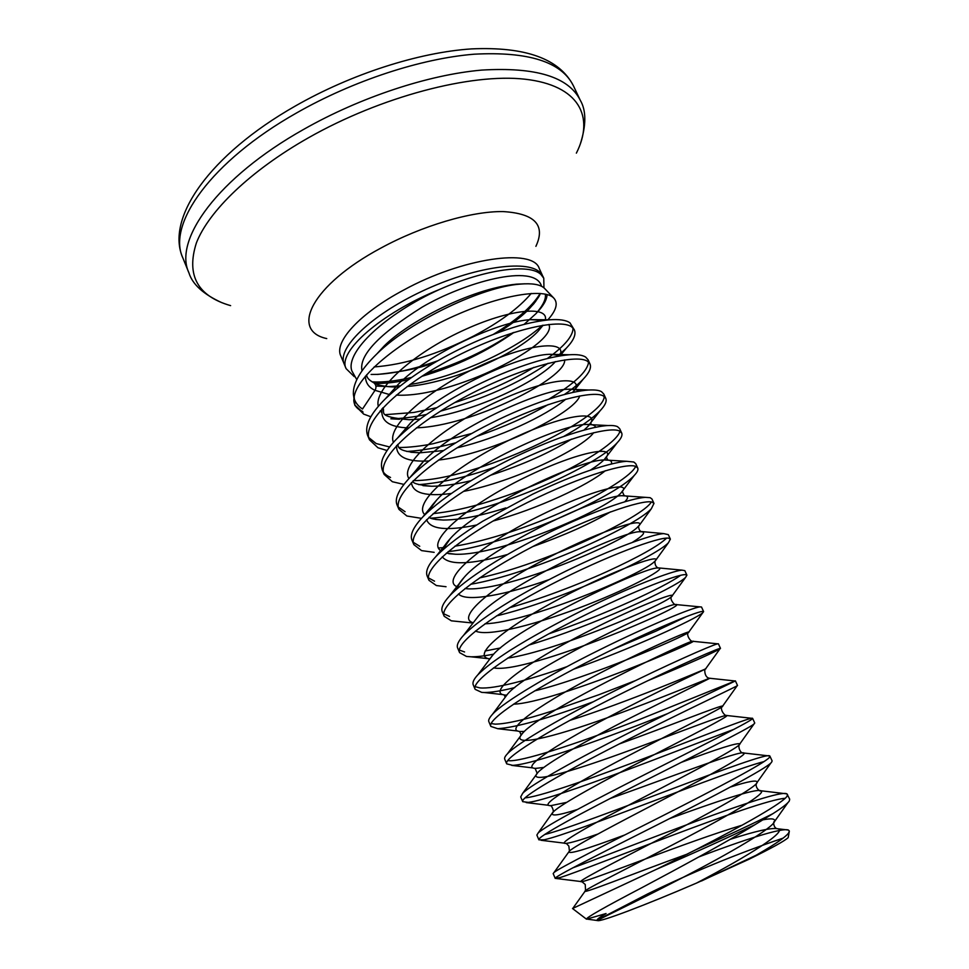 <?xml version="1.0" encoding="UTF-8"?>
<svg xmlns="http://www.w3.org/2000/svg" width="969" height="969" viewBox="0 0 969 969"><rect width="100%" height="100%" fill="white"/><g stroke="black" fill="none" stroke-linecap="round" stroke-linejoin="round"><path stroke-width="1.45" d="M493.524 334.293C516.15 320.509 531.593 307.1 539.842 294.067M356.313 378.867L351.82 370.812C345.037 351.88 385.928 313.702 439.393 289.513C485.675 268.982 529.643 263.471 540.847 274.397L543.766 278.224L542.919 276.347L539.878 272.277C526.651 259.317 473.187 267.056 421.963 291.269C370.63 315.337 336.74 348.525 344.165 364.005L346.151 368.692L354.206 376.59M543.766 278.224L543.948 287.841M534.089 303.467L531.133 306.628C522.134 315.652 510.227 324.639 495.413 333.578M439.393 289.513C381.071 312.975 336.885 352.231 346.151 368.692M353.443 395.049L353.358 393.741C353.091 382.658 360.977 369.346 377.002 353.77C411.244 320.049 483.422 286.642 520.087 284.123C531.86 283.105 539.842 284.377 544.033 287.914L545.062 288.932M547.061 294.552C546.94 299.845 543.197 306.24 535.869 313.75L524.072 324.397M362.745 411.486C357.004 409.136 354.024 405.405 353.806 400.306L354.157 396.757C357.307 376.553 397.072 343.05 446.285 319.588C495.571 295.945 542.398 287.672 553.226 297.544L553.65 297.931C558.398 302.946 556.436 310.286 547.764 319.94M542.349 325.342C516.683 349.312 456.532 377.232 409.887 384.523M400.209 385.819L388.666 386.595L375.911 386.062M374.446 383.288C383.942 383.76 395.219 382.573 408.264 379.739M421.733 376.36C456.157 366.246 486.898 351.577 513.97 332.379M373.029 382.367L373.768 382.755C376.214 384.79 376.626 387.321 375.015 390.337L362.515 409.015C358.07 406.132 355.223 402.438 353.976 397.944M354.157 396.757L354.945 405.478L363.678 414.114L370.836 416.755M399.519 419.274L390.846 418.79C401.505 418.644 413.4 417.191 426.53 414.441M440.459 411.159C482.562 399.422 518.439 383.47 548.079 363.29M557.369 356.313L566.187 348.319C573.527 340.652 576.264 334.535 574.399 329.981L571.88 327.05C560.118 317.699 505.2 330.405 451.433 358.893C397.569 387.261 361.51 423.235 369.468 439.781L377.946 447.763L387.055 450.512M385.638 414.647L413.86 412.455L436.656 407.707M454.788 402.571C482.271 394.08 512.783 380.32 533.822 367.384M547.412 358.457C564.515 346.127 573.067 335.989 573.054 328.055M574.399 329.981L569.917 322.774C566.005 320.085 559.198 319.092 549.496 319.794C540.242 320.727 530.309 322.653 519.675 325.584C502.281 330.623 484.609 337.345 466.67 345.727C433.615 361.364 406.568 379 385.541 398.634C370.17 413.872 364.211 426.154 367.639 435.481L369.468 439.781M544.542 834.551C583.907 824.994 766.273 749.97 769.846 756.014L772.136 760.931L771.53 762.324C766.515 768.574 714.347 796.034 656.51 825.237C598.648 854.452 553.578 877.006 555.225 878.435L560.252 877.514C590.218 868.115 756.014 800.237 785.132 798.299M572.715 867.885C625.986 848.384 777.404 787.724 786.925 793.865L789.699 799.207L789.287 801.024C787.603 803.58 782.116 807.819 772.814 813.718L754.887 824.74C726.75 838.221 694.058 853.023 656.8 869.145L572.534 908.522L586.511 919.193C585.664 917.922 604.293 907.323 642.386 887.41C678.627 868.139 724.546 843.321 754.887 824.74M787.494 794.41L787.058 796.167C783.533 802.429 745.27 824.401 695.5 849.922C728.676 835.06 754.439 822.996 772.814 813.718M525.016 797.862L526.409 797.729C543.742 795.646 600.962 775.055 653.251 754.972C706.304 734.672 751.738 716.576 752.586 718.32L754.754 723.031L753.967 724.037C748.322 728.821 695.875 754.912 638.401 784.054C580.891 813.209 536.656 837.022 538.897 839.857L544.239 839.76C573.902 833.497 727.537 770.73 764.032 761.598M769.955 756.171L769.325 757.528C763.996 763.524 718.356 787.591 662.336 815.959C607.393 843.769 559.283 867.909 554.002 872.524L553.178 873.59L555.225 878.435M507.671 760.665L510.724 760.762C528.468 760.084 586.366 740.159 637.323 720.379L735.398 680.856L737.53 685.519L736.573 686.113C730.323 689.492 677.61 714.238 620.487 743.32C563.34 772.402 519.905 797.451 522.715 801.666L528.384 802.38C555.903 799.122 683.569 747.971 733.945 729.342M752.586 718.32L751.787 719.277C745.985 723.831 700.938 746.166 647.413 773.226C593.125 800.685 546.722 825.128 538.195 832.916L536.862 835.06L538.897 839.857M647.474 680.844C688.947 663.644 713.136 652.961 720.003 648.794L719.361 648.588C712.506 650.574 659.538 674 602.766 703.034C545.959 732.031 503.335 758.291 506.702 763.851L512.674 765.353C533.725 764.505 609.44 736.803 667.58 713.62M735.398 680.856L734.417 681.401C728.046 684.635 684.32 704.972 630.734 731.934C579.619 757.625 530.721 784.636 522.654 793.345L520.704 796.918L522.715 801.666M573.587 669.228C632.721 648.237 695.306 619.264 702.755 612.771L703.615 611.596L702.319 611.427C694.87 612.057 641.66 634.198 585.24 663.159C528.771 692.096 486.922 719.531 490.847 726.411L497.763 728.7C516.416 727.392 548.224 718.429 593.185 701.822M491.162 723.54L495.195 724.146C506.654 723.916 525.21 719.676 550.889 711.428L598.842 694.749L635.398 680.626M720.488 648.37L718.368 643.755L717.217 643.925C710.604 645.742 667.738 664.371 616.332 690.037C565.484 715.413 517.931 742.557 507.417 753.809C505.14 756.183 504.231 757.964 504.716 759.151L506.702 763.851M528.868 645.075C592.325 626.119 674.848 588.026 685.555 577.427L686.912 575.174L685.446 574.641C677.416 573.939 623.963 594.809 567.895 623.721C511.765 652.585 470.692 681.171 475.149 689.347L481.726 692.387L484.209 692.508C491.38 692.52 501.554 690.873 514.721 687.59M475.089 686.658L479.812 687.881C493.657 689.322 528.456 680.19 566.938 666.66M612.481 649.533L655.977 631.134L686.755 616.454M703.615 611.596L701.52 607.018L699.86 606.86C691.999 607.854 649.824 624.957 600.017 649.642C550.937 673.867 503.88 701.689 492.494 714.286C489.284 717.884 488.073 720.379 488.885 721.76L490.847 726.411M496.564 615.872C559.355 600.998 654.523 557.429 668.416 542.761L670.366 539.115L668.743 538.219C660.143 536.208 606.461 555.843 550.731 584.695C494.941 613.486 454.618 643.198 459.609 652.646L466.464 656.437L471.079 656.8C476.942 656.861 484.488 655.977 493.718 654.148M485.057 651.011L500.488 647.958M548.829 633.823C603.093 615.545 665.025 586.887 680.565 575.344M686.912 575.174L684.829 570.644L681.922 570.123C671.432 571.068 630.553 586.717 583.084 610.07C555.067 623.988 530.649 637.457 509.864 650.502C493.633 661.124 485.966 666.89 477.862 674.799C473.877 679.075 472.327 682.382 473.199 684.732L475.149 689.347M470.559 584.307C531.073 574.023 634.38 527.306 651.338 508.749L653.978 503.408L652.198 502.16C643.053 498.853 589.14 517.276 533.749 546.068C478.286 574.787 438.703 605.613 444.214 616.296L451.36 620.826L473.042 623.043M509.415 607.769C539.878 599.157 576.616 585.373 607.042 571.565C638.51 557.078 658.363 545.947 666.611 538.134M670.366 539.115L668.307 534.634L663.765 533.616C652.173 534.173 611.354 548.866 565.872 571.141C546.237 580.831 527.802 590.787 510.554 600.998C488.57 614.285 472.908 625.744 463.545 635.349C458.337 641.066 456.387 645.318 457.671 648.079L459.609 652.646M448.162 551.591C505.927 545.85 614.358 497.594 634.283 475.391C637.323 472.194 638.486 469.747 637.747 468.051L635.821 466.452C626.131 461.886 572.001 479.122 516.937 507.853C461.813 536.499 422.956 568.403 428.976 580.31L436.401 585.555L446.043 586.729M456.205 586.306L457.198 586.209M479.607 577.899C544.19 564.297 643.368 517.022 651.301 501.966M653.978 503.408L651.943 498.974L650.138 497.678L645.402 497.351C631.11 498.114 592.192 511.559 548.575 532.744C504.159 554.438 465.762 578.772 449.568 595.923C443.16 602.948 440.738 608.241 442.3 611.778L444.214 616.296M430.866 518.149C486.85 515.29 594.833 467.761 617.253 442.676C621.177 438.533 622.655 435.311 621.686 433.034L619.603 431.084C609.368 425.294 555.043 441.367 500.307 470.038C445.498 498.611 407.368 531.569 413.884 544.663L421.576 550.61L434.16 552.342M438.497 547.982L443.523 547.642M443.632 547.63L445.546 547.449M454.849 546.225C488.921 540.496 530.031 526.615 567.822 509.488C604.729 492.749 632.539 474.568 635.628 466.38M637.747 468.051L635.737 463.654L633.787 462.007L626.798 461.317C618.852 461.547 599.678 466.646 582.284 473.017C567.01 478.674 550.404 485.76 532.453 494.275L482.647 521.286C462.419 533.713 446.854 545.438 435.953 556.472C428.359 564.576 425.403 571.032 427.087 575.828L428.976 580.31M563.655 436.498C580.625 426.941 592.822 418.305 600.235 410.614C605.165 405.381 607.006 401.299 605.77 398.356L603.542 396.067C592.786 389.066 538.255 404 483.846 432.61C429.364 461.111 391.924 495.098 398.937 509.367L406.895 516.005L421.491 518.354M424.313 514.151L425.609 514.115M433.119 513.643C449.519 511.729 460.772 509.403 480.418 504.086C503.844 497.23 527.088 488.594 550.15 478.177C588.389 460.723 617.737 440.871 619.894 431.241M621.686 433.034L619.688 428.686L617.58 426.699C615.606 425.718 612.396 425.33 607.951 425.536C597.788 426.106 582.333 430.006 561.56 437.237C547.969 442.167 532.562 448.671 515.351 456.75C498.708 464.817 482.841 473.453 467.773 482.671C448.102 495.002 433.082 506.46 422.714 517.046C413.266 527.221 409.693 534.949 412.007 540.23L413.884 544.663M564.552 394.383C572.473 388.957 578.699 383.881 583.229 379.145C589.285 372.75 591.55 367.711 590.012 364.005L587.626 361.389C576.373 353.201 521.637 367.009 467.555 395.57C413.388 423.998 376.65 458.991 384.124 474.41L392.36 481.726L403.879 484.403M418.572 484.633C440.507 483.107 465.907 477.293 494.759 467.179M413.351 480.612C476.021 480.794 604.656 418.572 604.184 396.491M605.77 398.356L603.796 394.044L601.543 391.718C599.29 390.289 595.051 389.72 588.813 390.01C571.322 390.991 536.245 401.517 499.229 419.226C477.959 429.461 458.422 440.568 440.604 452.571C428.698 460.747 418.451 469.093 409.851 477.62C398.671 489.551 394.407 498.672 397.072 504.982L398.937 509.367M406.798 451.469C421.2 450.682 437.479 447.799 455.612 442.845M476.905 436.329C503.359 427.256 527.172 416.658 548.345 404.509M368.753 437.552L376.154 443.536L389.611 446.975M398.937 447.496C407.997 447.605 421.721 446.043 432.901 443.766L471.479 433.543M549.084 398.998C574.338 383.76 587.505 371.466 588.571 362.091M590.012 364.005L588.05 359.729L585.651 357.077C582.405 355.029 576.955 354.254 569.324 354.763C549.12 356.386 517.434 365.919 482.102 382.658C463.279 391.585 444.795 402.147 426.675 414.344C416.089 421.672 406.35 429.606 397.46 438.145C391.173 444.347 386.51 450.597 383.445 456.883C381.277 461.389 380.902 465.786 382.283 470.062L384.124 474.41M459.33 650.078L464.575 651.967M443.79 613.825L449.483 616.393M428.443 577.899L434.536 581.17M413.291 542.313L419.734 546.274M398.283 507.066L405.078 511.705M383.445 472.145C384.754 474.132 387.128 475.912 390.543 477.463M599.775 918.091L597.098 920.38C596.565 919.569 599.569 917.292 606.073 913.525L586.511 919.193M698.976 856.875C742.932 840.171 782.358 827.308 788.451 830.07L789.36 831.087L788.572 833.074C784.842 837.894 771.627 846.627 748.94 859.285C771.506 848.214 784.587 840.995 788.185 837.628L789.36 831.087M782.952 838.27L782.673 838.27C736.513 853.992 691.612 872.488 647.982 893.757L597.437 919.969M539.89 293.922C531.678 307.003 516.198 320.46 493.439 334.317M748.94 859.285L696.541 883.074C644.058 905.676 599.859 922.343 597.473 920.55L587.565 919.193M701.508 880.978L755.977 855.312M656.8 869.145L695.5 849.922M372.096 381.859C382.973 382.501 396.079 381.035 411.425 377.474M425.997 373.622C458.519 363.666 487.492 350.027 512.892 332.718M371.103 374.446L376.529 374.397C394.335 373.549 414.768 368.995 437.831 360.734M354.715 404.933L363 412.503M531.242 293.437C518.851 308.118 499.689 322.289 473.768 335.964C437.576 354.412 404.352 364.744 374.131 366.936M343.789 362.987L340.785 355.914C333.833 341.96 359.862 313.278 403.698 290.058C462.637 257.766 533.023 248.016 539.212 268.389L542.41 275.378M326.747 338.593C289.513 330.586 311.848 284.983 380.89 248.076C422.133 225.62 471.758 211.072 503.177 211.581C534.9 213.543 545.801 225.135 535.893 246.344M230.61 305.635C197.446 296.102 186.048 275.148 196.428 242.795C208.82 211.121 250.208 170.859 308.203 137.925C381.083 96.488 471.164 73.05 525.004 79.204C579.123 85.308 594.869 116.655 576.373 153.138M221.719 302.631C203.381 294.249 192.443 284.305 188.919 272.822C173.233 240.07 217.54 177.824 303.576 129.434C360.347 97.179 428.649 74.722 481.641 70.095C535.76 66.849 568.633 76.89 580.249 100.219L573.357 85.696C561.499 61.859 528.468 51.357 474.277 54.191C421.249 58.431 353.031 80.693 296.466 113.01C210.721 161.484 166.874 224.457 182.85 257.936C165.154 218.376 209.752 154.737 295.085 106.154C351.19 74.032 418.778 52.338 471.54 48.898C525.489 46.488 559.428 58.758 573.357 85.696M365.434 376.166C365.483 382.719 368.668 387.443 375.015 390.337L389.78 394.625M396.321 395.098C452.475 398.271 559.052 343.22 548.817 324.445M543.464 320.448L530.709 319.649C499.629 320.981 428.104 353.746 398.211 384.39L387.903 396.357M382.052 408.712C380.32 420.897 389.199 427.293 408.676 427.923M416.44 427.826C471.903 426.13 567.156 377.946 564.612 359.923M561.439 355.635L549.508 354.303C519.505 354.957 440.241 391.415 410.614 422.896L400.851 434.839M396.563 445.595C396.224 456.993 407.028 462.116 428.976 460.965M438.46 460.081C492.313 453.989 574.92 413.073 579.728 395.921M578.893 391.21C577.112 389.611 573.503 388.957 568.064 389.247C539.66 389.284 452.45 429.582 423.429 461.462L414.248 473.308M411.401 482.586C412.758 493.185 426.057 496.806 451.3 493.463M463.339 491.44C513.909 481.763 582.139 448.72 593.682 432.683M595.632 427.256C594.99 425.137 591.889 424.216 586.354 424.47C560.07 424.01 464.805 468.233 436.656 500.04L428.08 511.777M426.602 519.663C430.188 529.377 446.891 531.145 476.712 524.98M493.027 521.043C537.092 509.306 588.462 485.033 605.286 470.728M611.282 463.945C612.42 461.05 610.131 459.718 604.45 459.972C580.746 459.112 477.245 507.405 450.21 538.691L442.361 550.235M442.252 556.812C449.119 565.448 470.825 564.697 507.381 554.534M532.805 546.564C564.891 535.118 590.787 523.551 610.506 511.862M624.799 501.748C629.123 497.497 628.312 495.486 622.377 495.728C601.773 494.565 489.757 547.11 464.09 577.427C460.045 581.86 457.731 585.603 457.138 588.668M458.47 593.949C466.089 602.645 506.726 594.627 549.048 579.607M632.442 542.337C644.01 535.106 646.577 531.569 640.146 531.739C623.079 530.394 502.354 587.347 478.286 616.248L474.253 621.468M475.44 631.025C488.267 637.432 540.339 623.285 587.226 604.801C634.283 586.366 668.985 566.986 657.757 567.991C644.676 566.623 515.072 628.106 492.785 655.129L489.309 659.719M493.536 667.871C526.845 674.884 695.257 602.1 675.236 604.511C666.563 603.251 527.851 669.422 507.562 694.119L504.631 698.055M513.461 704.184C554.256 703.022 705.698 638.268 692.605 641.272C688.838 640.218 540.702 711.307 522.618 733.218C508.337 748.48 552.391 737.518 606.364 718.102C660.168 698.867 712.699 676.447 709.853 678.276L630.674 717.799C587.65 739.892 546.552 763.197 537.952 772.402C525.985 784.829 569.142 772.341 621.856 753.24C674.436 734.272 726.641 713.414 726.992 715.534C727.719 717.012 693.077 734.526 648.322 757.697C603.59 780.832 560.93 804.113 553.553 811.683C548.999 816.661 556.896 815.946 577.258 809.539M610.167 798.504C666.733 778.543 741.188 749.631 744.035 753.034C747.341 754.815 712.615 773.807 666.127 798.032C619.7 822.245 575.453 845.319 569.421 851.073C566.138 855.324 584.622 849.946 624.884 834.915M669.664 818.563C714.359 802.271 755.953 788.112 760.968 790.777C767.048 792.884 732.394 813.476 684.15 838.803C635.979 864.106 590.121 886.817 585.542 890.559C578.033 896.022 631.703 874.123 687.433 854.04M730.178 839.348C755.832 831.002 771.712 827.478 777.804 828.774C788.027 830.942 749.182 855.579 696.541 883.074M377.002 353.77L384.184 345.969C407.428 322.556 469.517 288.895 516.368 284.171L524.629 283.82M545.293 294.14C546.237 298.852 543.1 305.392 535.869 313.75M374.737 383.603C380.853 386.05 388.763 387.176 398.477 386.982L398.768 386.97M407.21 386.486C451.966 382.864 516.61 353.842 537.662 331.749L543.137 325.209M545.256 320.218C549.241 305.538 510.348 308.312 461.85 331.059C413.339 353.576 373.598 388.86 378.31 406.35M380.236 410.771L381.689 412.491M382.937 407.755C385.589 412.564 375.96 416.718 409.1 419.722L419.977 419.105M430.393 417.736C475.876 410.699 535.833 382.489 554.341 362.818L555.334 361.594M559.585 355.926C568.44 340.119 530.297 342.396 479.255 366.221C428.201 389.804 386.28 426.36 393.45 442.385M411.28 452.293L420.11 452.802L443.572 450.561M457.114 447.799C497.993 438.388 545.995 415.919 565.92 399.107M588.813 390.01L568.064 389.247L575.198 389.114L572.873 392.384C587.892 375.088 551.47 376.42 497.497 401.42C443.511 426.166 398.816 464.248 408.954 478.553M423.368 485.687L431.52 486.244C442.591 486.256 455.757 484.403 471.007 480.685M490.653 475.222C523.066 464.696 550.029 452.668 571.516 439.127M584.053 430.042L587.638 426.687C604.704 409.669 567.822 412.419 512.286 438.678C456.738 464.708 412.031 502.523 424.701 514.624M435.844 519.481L443.317 520.05C459.972 519.941 480.806 515.896 505.842 507.913M590.4 470.147C596.722 466.089 601.374 462.528 604.329 459.476C619.7 444.286 580.14 450.379 524.265 477.802C468.366 504.994 426.021 540.944 440.653 550.622M448.659 553.674L455.491 554.244C498.332 555.964 605.237 510.796 621.056 492.87C634.743 479.594 592.58 488.994 536.475 517.337C480.309 545.511 440.338 579.389 456.835 586.669M464.999 588.546L468.015 588.837C509.379 590.654 623.903 542.483 637.82 526.857C649.848 515.605 605.165 528.238 548.902 557.308C492.567 586.245 454.958 617.859 473.26 622.764M484.96 623.794C528.347 622.522 643.21 573.842 654.632 561.451C664.988 552.318 617.847 568.125 561.511 597.716C505.115 627.197 469.856 656.364 489.914 658.92L488.909 658.847L489.224 659.574L492.785 655.129L477.862 674.799M507.635 658.133C556.424 650.914 662.953 605.225 671.529 596.65C680.177 589.746 630.625 608.641 574.314 638.547C517.931 668.368 485.057 694.906 506.811 695.148L506.617 695.161M534.682 690.873C588.34 677.876 682.636 637.323 688.499 632.491C695.233 628.009 645.511 648.915 590.073 678.312C534.561 707.649 501.7 732.14 521.867 731.51L524.423 731.425M569.796 720.403C625.829 702.828 702.162 670.378 705.541 668.949C710.35 666.926 661.561 689.177 607.381 717.738C553.154 746.275 519.227 769.12 536.269 768.32L543.791 767.436M619.191 743.986C670.112 725.672 721.348 704.863 722.668 706.074C725.636 706.437 677.791 729.875 624.86 757.613C571.88 785.35 537.056 806.632 551.082 805.602L566.586 802.38M681.171 762.409C717.678 748.771 737.252 742.581 739.88 743.841C741.067 746.53 694.192 770.985 642.508 797.911C590.787 824.849 555.213 844.653 566.271 843.381C571.044 842.848 581.521 839.748 597.703 834.103M730.553 786.998C748.419 781.305 757.298 779.742 757.189 782.298C756.692 787.216 710.81 812.519 660.374 838.633C609.901 864.772 573.709 883.183 581.872 881.657C591.611 880.385 689.177 840.874 742.109 825.2M762.894 819.847C771.603 818.151 775.503 818.684 774.582 821.446C772.475 828.338 729.887 853.192 681.813 878.035C633.714 902.926 595.523 920.829 597.473 920.55M362.018 370.812C358.687 355.599 378.722 334.378 422.121 307.161C463.909 282.633 535.009 262.381 541.562 286.303M535.76 301.323L529.147 308.941C522.666 315.737 512.456 323.573 498.502 332.44M435.505 362.079C422.944 367.517 403.649 371.636 377.619 374.434L376.529 374.397M544.445 288.29L553.65 297.931M353.358 393.741L354.945 405.478M188.919 272.822L182.85 257.936M580.14 144.538C586.33 125.352 586.366 110.575 580.249 100.219M543.028 320.509C543.209 319.831 539.103 319.54 530.709 319.649L549.496 319.794M387.988 396.285L398.211 384.39L385.541 398.634M559.452 355.95L559.585 355.138L549.508 354.303L569.324 354.763M400.984 434.718L410.614 422.896L397.447 438.145M414.441 473.126C415.398 470.849 418.402 466.961 423.429 461.462L409.851 477.62M600.235 410.614L587.638 426.687L590.727 423.078L591.369 424.47L586.354 424.47L607.951 425.536M428.383 511.499C428.867 509.488 431.617 505.673 436.656 500.04L422.714 517.046M617.253 442.676L604.329 459.476L606.449 457.283L607.599 459.778L604.45 459.972L626.798 461.317M442.894 549.762C443.124 547.497 445.57 543.815 450.21 538.691L435.953 556.472M634.283 475.391L621.056 492.87L622.377 491.719L624.097 495.462L622.377 495.728L645.402 497.351M458.773 587.275C456.302 588.413 458.083 585.143 464.09 577.427L449.568 595.923M651.338 508.749L638.51 526.421C638.789 529.001 639.564 530.697 640.872 531.484L663.765 533.616M474.301 621.408L463.557 635.349M668.416 542.761L654.899 561.402C654.911 564.673 655.916 566.829 657.915 567.846L681.922 570.123M685.555 577.427L671.553 596.686C669.313 598.951 674.509 605.177 675.236 604.499L699.86 606.86M504.292 695.076L505.067 696.905L507.562 694.119L492.494 714.286M702.755 612.771L688.499 632.491C685.567 634.647 691.212 642.447 692.605 641.272L717.617 643.816M519.711 731.619L521.019 734.732L522.618 733.218L507.417 753.809M720.003 648.794L705.541 668.949C704.257 667.811 704.003 678.046 709.853 678.276L735.192 680.989M535.167 768.514L537.068 773.032L537.952 772.402L522.654 793.345M737.118 685.81L722.668 706.074C718.828 708.351 724.921 716.757 726.992 715.534L752.598 718.392M550.671 805.796C551.494 805.239 553.929 810.69 553.178 811.804L538.195 832.916M753.979 724.025L739.88 743.841C737.457 745.088 739.783 754.136 744.035 753.034L769.846 756.014M566.271 843.381L568.864 846.094L569.421 851.073L554.002 872.524M770.9 762.966L757.189 782.298C753.591 786.646 760.386 792.327 760.968 790.777L786.925 793.865M581.872 881.657L585.24 884.491L585.542 890.559L572.8 908.389M787.882 802.695L774.582 821.446C772.826 820.913 773.468 828.737 777.804 828.774L788.451 830.058M520.087 284.123L524.81 283.808M388.666 386.595L398.477 386.982C386.97 387.091 378.734 385.674 373.768 382.755M410.723 452.22L420.11 452.802C395.207 451.554 398.84 445.922 397.678 444.42M422.908 485.614L431.52 486.244C418.378 484.997 412.2 483.252 412.976 480.987M435.432 519.408L443.317 520.05C434.706 519.554 429.982 518.609 429.134 517.228M455.491 554.244L446.358 553.129M556.388 878.52L580.806 881.524M541.065 840.28L564.491 843.163M526.191 802.574L548.611 805.3M511.753 765.389L533.132 767.945M497.763 728.7L518.052 731.062M484.209 692.508L503.347 694.664M471.079 656.8L489.03 658.738M583.229 379.145L572.594 392.445M566.187 348.319L560.021 355.853M531.133 306.628L529.147 308.941C536.911 300.027 540.545 294.855 540.06 293.437M373.477 382.585C368.801 380.018 366.536 377.389 366.694 374.7"/></g></svg>
